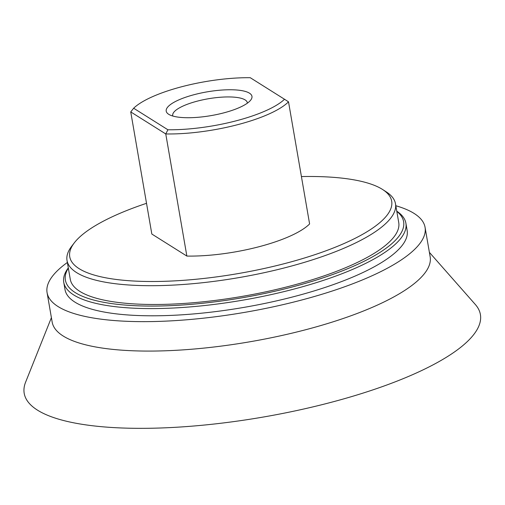 <?xml version="1.0" encoding="UTF-8"?>
<svg xmlns="http://www.w3.org/2000/svg" width="505" height="505" viewBox="0 0 505 505"><rect width="100%" height="100%" fill="white"/><g stroke="black" fill="none" stroke-linecap="round" stroke-linejoin="round"><path stroke-width="0.76" d="M168.708 114.307A43.506 12.038 -9.8 0 0 211.267 115.582A43.506 12.038 -9.8 0 0 250.732 100.066A43.506 12.038 -9.8 0 0 249.457 93.172A43.506 12.038 -9.8 0 0 194.646 94.542A43.506 12.038 -9.8 0 0 168.619 114.25A43.506 12.038 -9.8 0 0 168.708 114.307M247.343 103.178A37.843 10.472 -9.8 0 0 247.305 102.66A37.843 10.472 -9.8 0 0 245.127 99.908A37.843 10.472 -9.8 0 0 202.701 99.851A37.843 10.472 -9.8 0 0 172.716 115.544A37.843 10.472 -9.8 0 0 172.849 116.049M167.906 129.772L133.655 108.228A81.015 22.422 170.2 0 1 250.259 77.707L284.511 99.251A81.015 22.422 170.2 0 1 167.906 129.772A915.786 362.218 122.8 0 1 165.766 133.951A84.322 23.337 -9.8 0 0 288.513 101.821L309.603 223.942A84.322 23.337 -9.8 0 1 186.863 256.073L165.766 133.951L130.738 111.914L151.828 234.036L186.863 256.073M146.526 203.313A163.355 45.21 -9.8 0 0 74.349 242.785A163.355 45.21 -9.8 0 0 79.127 268.666A163.355 45.21 -9.8 0 0 284.927 263.515A163.355 45.21 -9.8 0 0 382.651 189.533A163.355 45.21 -9.8 0 0 382.31 189.312A163.355 45.21 -9.8 0 0 301.422 176.561M74.349 242.785L71.723 246.2A166.663 46.125 -9.8 0 0 67.026 260.492A166.663 46.125 -9.8 0 0 76.602 272.599A166.663 46.125 -9.8 0 0 263.446 272.851A166.663 46.125 -9.8 0 0 395.491 203.755A166.663 46.125 -9.8 0 0 386.268 191.868L382.651 189.533M67.026 260.492L70.271 279.278A166.663 46.125 -9.8 0 0 79.847 291.391A166.663 46.125 -9.8 0 0 266.69 291.637A166.663 46.125 -9.8 0 0 398.735 222.541L395.491 203.755M68.345 268.105A171.624 47.495 -9.8 0 0 75.239 292.591A171.624 47.495 -9.8 0 0 287.364 288.235A171.624 47.495 -9.8 0 0 396.804 211.368M68.308 267.896A173.606 48.044 -9.8 0 0 63.756 282.339A173.606 48.044 -9.8 0 0 73.724 294.952A173.606 48.044 -9.8 0 0 268.351 295.21A173.606 48.044 -9.8 0 0 405.9 223.235A173.606 48.044 -9.8 0 0 396.772 211.166M63.756 282.339L65 289.542A173.606 48.044 -9.8 0 0 244.25 307.337A173.606 48.044 -9.8 0 0 407.144 230.438L405.9 223.235M133.655 108.228A915.786 362.218 -57.2 0 0 130.738 111.914M284.511 99.251A915.786 3.794 32.7 0 1 288.513 101.821M429.389 252.361L475.331 304.496A231.473 64.059 170.2 0 1 479.346 310.846A231.473 64.059 170.2 0 1 276.727 414.605A231.473 64.059 170.2 0 1 25.25 397.006A231.473 64.059 170.2 0 1 25.604 382.178L51.396 317.651M395.832 205.737A191.793 53.082 170.2 0 1 424.2 224.296A191.793 53.082 170.2 0 1 425.065 227.345L430.153 256.78A191.793 53.082 170.2 0 1 255.801 340.736A191.793 53.082 170.2 0 1 53.031 325.119A191.793 53.082 170.2 0 1 52.16 322.07L47.079 292.635A191.793 53.082 170.2 0 1 67.373 262.474M425.065 227.345A191.793 53.082 170.2 0 1 250.72 311.301A191.793 53.082 170.2 0 1 47.943 295.684A191.793 53.082 170.2 0 1 47.079 292.635"/></g></svg>
